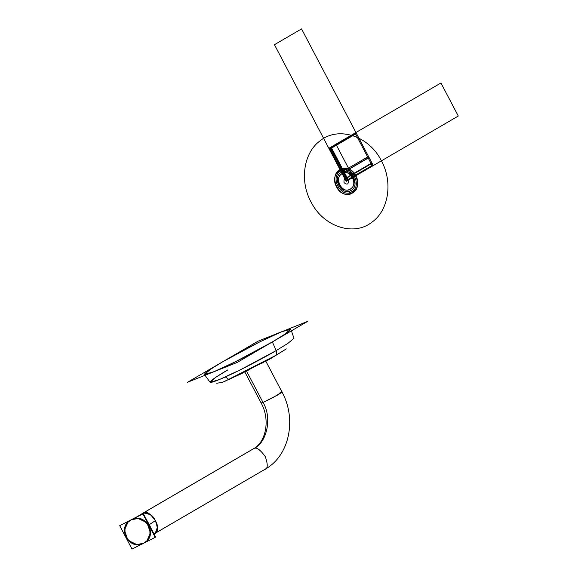 <?xml version="1.0" encoding="UTF-8"?>
<svg xmlns="http://www.w3.org/2000/svg" width="578" height="578" viewBox="0 0 578 578"><rect width="100%" height="100%" fill="white"/><g stroke="black" fill="none" stroke-linecap="round" stroke-linejoin="round"><path stroke-width="0.87" d="M247.622 370.469L249.645 369.595L247.622 370.469M286.305 348.888L275.619 355.463C276.725 354.567 276.905 352.941 276.161 350.6L287.909 343.383L293.971 338.274L287.909 343.383L276.161 350.6C276.905 352.941 276.725 354.567 275.619 355.463L285.156 349.647L275.619 355.463L224.466 381.509L275.619 355.463L261.075 363.678M285.156 349.647L269.796 359.111L285.156 349.647L269.796 359.111L224.466 381.509L275.619 355.463L224.466 381.509L269.796 359.111L275.619 355.463L241.062 373.894L222.017 382.484L216.714 383.214M246.531 371.054L263.012 402.447L246.531 371.054L263.012 402.447L261.119 402.945L263.012 402.447C272.267 417.222 267.202 442.604 253.8 448.593L253.33 448.824L253.8 448.593C256.329 446.866 260.151 449.54 265.273 456.606C268.062 464.596 267.881 468.866 264.724 469.408L265.194 469.184L264.724 469.408C267.881 468.866 268.062 464.596 265.273 456.606C260.151 449.54 256.329 446.866 253.8 448.593C267.202 442.604 272.267 417.222 263.012 402.447C272.267 417.222 267.202 442.604 253.8 448.593L143.908 512.635L253.8 448.593C256.329 446.866 260.151 449.54 265.273 456.606C268.062 464.596 267.881 468.866 264.724 469.408C267.881 468.866 268.062 464.596 265.273 456.606C260.151 449.54 256.329 446.866 253.8 448.593L143.438 512.867L150.641 514.658L155.381 520.648C150.266 513.582 146.436 510.909 143.908 512.635L143.438 512.867L143.908 512.635C149.312 512.917 153.141 515.59 155.381 520.648L149.471 524.535L147.816 522.136L150.504 527.252L149.471 524.535L155.381 520.648L149.471 524.535L150.504 527.252L147.816 522.136L149.471 524.535L155.381 520.648L157.433 527.057L155.309 533.227L154.03 533.971L154.839 533.451C157.989 532.909 158.17 528.639 155.381 520.648C150.266 513.582 146.436 510.909 143.908 512.635L253.8 448.593C256.329 446.866 260.151 449.54 265.273 456.606C268.062 464.596 267.881 468.866 264.724 469.408C267.881 468.866 268.062 464.596 265.273 456.606C260.151 449.54 256.329 446.866 253.8 448.593C267.202 442.604 272.267 417.222 263.012 402.447L273.242 397.476L281.985 391.992L273.242 397.476L263.012 402.447L273.242 397.476L281.985 391.992L273.242 397.476L263.012 402.447L262.246 401.92L263.012 402.447L277.563 395.07C282.57 391.935 283.415 391.075 280.084 392.491C283.415 391.075 282.57 391.935 277.563 395.07L263.012 402.447L246.531 371.054M155.309 533.227L265.194 469.184C289.708 455.594 296.832 418.84 281.985 391.992L280.503 392.332L281.985 391.992L265.894 361.351L281.985 391.992C296.832 418.84 289.708 455.594 265.194 469.184L154.839 533.451C157.989 532.909 158.17 528.639 155.381 520.648C158.307 525.431 158.126 529.701 154.839 533.451C157.989 532.909 158.17 528.639 155.381 520.648C158.307 525.431 158.126 529.701 154.839 533.451M155.121 537.186L155.59 536.948L143.293 513.524L120.188 525.438M129.884 520.525L133.684 518.603M147.274 522.245L150.663 528.711L147.274 522.245M133.677 518.603L131.697 519.405L133.677 518.603L131.697 519.405L127.998 522.23L124.4 530.149L127.991 540.336L136.834 544.577L143.604 543.226L146.92 540.798L150.518 532.88L146.92 522.685L138.077 518.452L131.307 519.803L127.998 522.23L124.4 530.149L127.991 540.336L136.834 544.577L143.604 543.226L146.92 540.798L150.518 532.88L146.92 522.685L138.077 518.452L131.307 519.803C145.858 511.508 158.914 536.384 143.604 543.226C129.06 551.513 116.005 526.645 131.307 519.803C125.491 521.912 123.685 527.772 125.888 537.381C132.579 544.714 138.482 546.658 143.604 543.226C149.427 541.116 151.234 535.257 149.03 525.648C142.34 518.314 136.43 516.364 131.307 519.803L129.891 520.525L131.697 519.405M155.2 537.345L132.008 549.1L119.718 525.684L142.903 513.929L155.2 537.345M276.161 350.6C276.905 352.941 276.725 354.567 275.619 355.463C276.725 354.567 276.905 352.941 276.161 350.6L240.694 369.638L219.43 379.529L210.103 382.304L215.811 377.297L227.855 369.877L215.811 377.297L210.103 382.304L219.43 379.529L240.694 369.638L276.161 350.6L240.694 369.638L219.43 379.529L210.103 382.304L219.43 379.529L240.694 369.638L276.161 350.6L272.368 341.93L276.161 350.6C267.094 356.062 236.034 372.832 217.689 380.237C200.277 387.101 216.844 376.119 227.855 369.877C216.844 376.119 200.277 387.101 217.689 380.237C236.034 372.832 267.094 356.062 276.161 350.6L272.368 341.93L235.622 361.64L213.766 371.777L204.554 374.414L210.594 369.219L222.805 361.712L210.594 369.219L204.554 374.414L213.766 371.777L235.622 361.64L272.368 341.93L276.161 350.6L287.909 343.383L293.971 338.274L287.909 343.383L276.161 350.6M222.805 361.712L259.558 341.995L281.407 331.866L290.618 329.229L284.578 334.416L272.368 341.93L284.578 334.416L290.618 329.229L281.407 331.866L259.558 341.995L222.805 361.712C240.159 351.54 266.74 337.964 280.366 332.299C296.131 326.093 293.465 329.301 272.368 341.93C255.014 352.096 228.433 365.679 214.806 371.343C199.042 377.55 201.708 374.342 222.805 361.712C211.505 368.114 194.511 379.385 212.372 372.34C231.2 364.74 263.069 347.537 272.368 341.93C283.668 335.529 300.668 324.258 282.801 331.295C263.98 338.896 232.11 356.106 222.805 361.712M187.547 382.26L258.063 341.165L307.633 321.382L237.11 362.478L187.547 382.26M373.301 165.561L355.954 132.514L328.846 148.315L346.2 181.362L373.301 165.561L355.954 132.514L328.846 148.315L346.2 181.362L373.301 165.561L346.193 181.355L328.846 148.315L355.954 132.514L373.301 165.554L346.2 181.362L328.846 148.315L355.954 132.514L373.301 165.561L346.2 181.362L328.846 148.315L355.954 132.514L373.301 165.561L346.2 181.362L328.846 148.315L355.954 132.521L373.301 165.561L346.2 181.362L328.846 148.315L355.954 132.514L373.301 165.561L346.2 181.362L328.846 148.315L355.954 132.514L373.301 165.561L346.2 181.362L328.846 148.315L355.954 132.514L373.301 165.561L346.2 181.362L328.846 148.315L355.954 132.514L373.301 165.561L346.2 181.362L328.846 148.315L355.954 132.514L373.301 165.561L346.2 181.362L328.846 148.315L355.954 132.514L373.301 165.561L346.2 181.362L328.846 148.315L355.954 132.514L373.301 165.561L346.2 181.362L328.846 148.315L355.954 132.514L373.301 165.561L355.954 132.514L329.25 149.073L346.2 181.362L373.301 165.561L356.351 133.28L328.846 148.315L346.2 181.362L373.301 165.561M329.359 148.011L346.713 181.059L372.427 166.074L355.073 133.027L329.359 148.011L346.713 181.059L372.427 166.074L355.073 133.027L329.359 148.011M372.969 164.932L345.868 180.733L329.388 149.341L356.489 133.54L372.969 164.932L345.868 180.733L329.388 149.341L356.489 133.54L372.969 164.932M344.791 178.681L274.449 44.694L301.55 28.9L371.892 162.88L344.791 178.681L274.449 44.694L301.55 28.9L371.892 162.88L344.791 178.681M341.923 173.212L369.024 157.418L373.121 165.221L346.02 181.015L341.923 173.212L369.024 157.418L373.121 165.221L346.02 181.015L344.828 178.747L371.929 162.945L373.121 165.221L346.02 181.015L344.828 178.747L371.929 162.945L373.121 165.221L346.02 181.015L344.994 179.072L372.102 163.271L373.121 165.221L346.02 181.015L344.994 179.072L372.102 163.271L373.121 165.221L359.574 173.118L346.02 181.015L341.923 173.212M352.349 193.066C365.115 186.571 352.06 161.703 340.052 169.65C327.278 176.146 340.334 201.014 352.349 193.066M351.662 191.766C340.984 198.832 329.381 176.724 340.731 170.951C351.41 163.892 363.013 185.993 351.662 191.766M350.976 190.465C360.91 185.415 350.759 166.074 341.417 172.251C331.483 177.302 341.641 196.643 350.976 190.465C360.91 185.415 350.759 166.074 341.417 172.251C331.483 177.302 341.641 196.643 350.976 190.465M342.097 173.552C350.102 168.256 358.808 184.837 350.297 189.165C342.292 194.461 333.585 177.887 342.097 173.552C350.102 168.256 358.808 184.837 350.297 189.165C342.292 194.461 333.585 177.887 342.097 173.552M355.802 175.763C364.328 190.523 343.932 202.408 336.591 186.954C328.066 172.193 348.462 160.308 355.802 175.763M348.079 180.264L330.724 147.217L329.128 148.149L346.475 181.196L348.079 180.264L330.724 147.217L329.128 148.149L346.475 181.196L348.079 180.264M310.986 201.881C299.303 180.611 303.696 152.26 320.501 140.497C338.824 125.946 369.183 136.083 381.415 160.836C393.098 182.113 388.698 210.457 371.892 222.219C353.57 236.77 323.21 226.634 310.986 201.881M348.397 180.076L458.282 116.034L440.935 82.986L331.042 147.029L348.397 180.076L458.282 116.034L449.612 99.51L440.935 82.986L331.042 147.029L348.397 180.076M368.518 156.457L369.096 157.556L341.995 173.357L341.417 172.251L368.518 156.457L369.096 157.556L341.995 173.357L341.417 172.251L368.518 156.457M352.761 177.533C358.591 187.619 344.647 195.747 339.633 185.184C333.802 175.098 347.746 166.97 352.761 177.533M344.026 182.619C347.262 185.191 348.707 184.346 348.368 180.098C345.131 177.525 343.686 178.371 344.026 182.619M346.475 181.196L353.252 177.244L335.905 144.197L329.128 148.149L346.475 181.196L353.252 177.244L335.905 144.197L329.128 148.149L346.475 181.196M330.154 147.549L328.846 148.315L346.2 181.362L347.501 180.596L330.154 147.549L328.846 148.315L346.2 181.362L347.501 180.596L330.154 147.549M225.369 376.95L228.989 379.565L275.619 355.463M245.029 372.304L261.119 402.945L245.029 372.304M261.119 402.945C270.779 420.336 265.512 442.719 253.33 448.824C265.512 442.719 270.779 420.343 261.119 402.945M253.33 448.824L143.438 512.867L253.33 448.824M143.438 512.867L137.477 516.479L143.438 512.867M205.024 375.281L210.103 382.304L205.024 375.281M291.413 330.833L293.971 338.274L291.413 330.833"/></g></svg>
